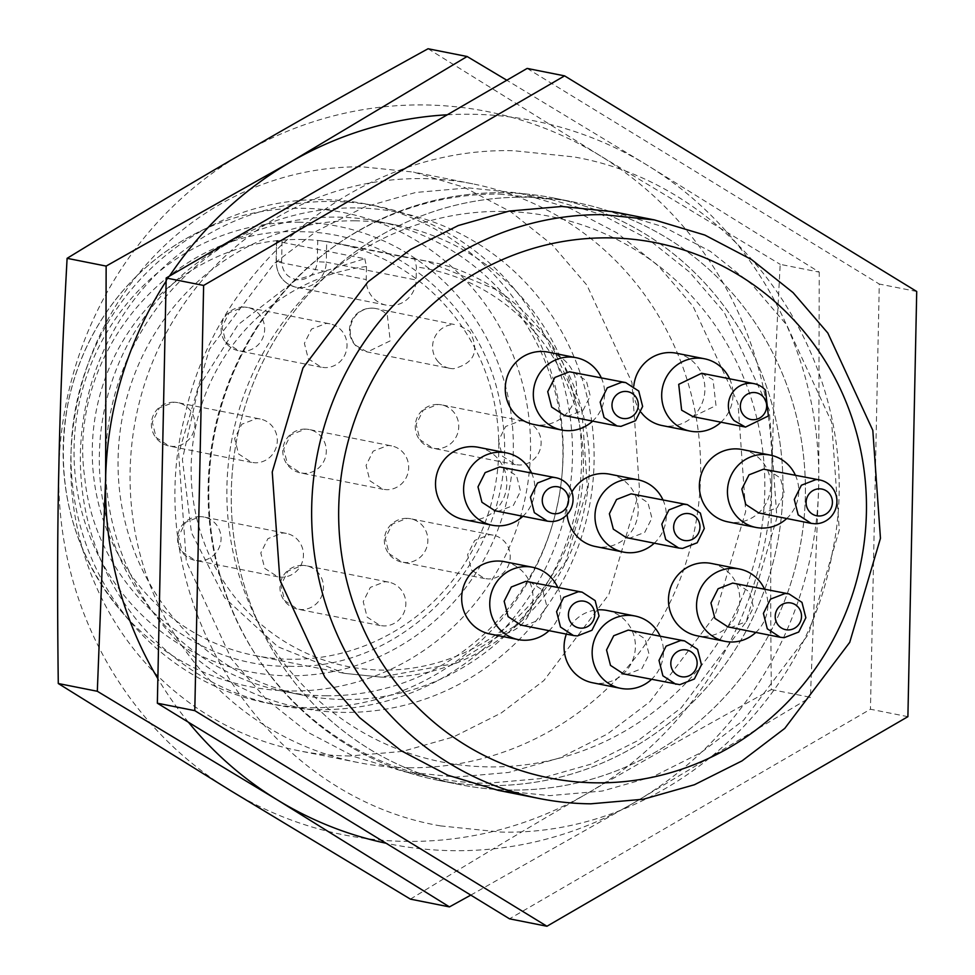 <?xml version="1.0" encoding="UTF-8"?>
<svg xmlns="http://www.w3.org/2000/svg" width="975" height="975" viewBox="0 0 975 975"><rect width="100%" height="100%" fill="white"/><g stroke="black" fill="none" stroke-linecap="round" stroke-linejoin="round"><path stroke-width="0.73" stroke-dasharray="4.88 3.66" d="M493.155 535.153A22.12 21.365 -78.8 0 0 489.304 534.751L474.715 540.406L467.61 554.665L471.51 570.058L484.526 578.553L488.39 578.943A22.12 21.365 -78.8 0 0 510.108 559.028A22.12 21.365 -78.8 0 0 493.155 535.153L410.78 518.785A22.12 21.365 -78.8 0 1 427.732 542.673A22.12 21.365 -78.8 0 1 406.014 562.587L402.151 562.185L389.135 553.702L385.247 538.31L392.352 524.05L406.928 518.395A22.12 21.365 -78.8 0 1 410.78 518.785A22.12 22.12 0 0 0 384.467 538.237A22.12 22.12 0 0 0 402.163 562.185L484.538 578.541M438.275 361.847A22.12 21.365 -78.8 0 1 434.472 337.825A22.12 21.365 -78.8 0 1 454.435 324.529L375.923 308.563A22.12 21.365 -78.8 0 1 387.319 315.047L390.232 340.848L367.331 351.999L355.899 345.479A22.12 21.365 -78.8 0 1 352.974 319.666A22.12 21.365 -78.8 0 1 375.923 308.563A22.12 22.12 0 0 0 355.229 345.126A22.12 22.12 0 0 0 367.307 351.963L449.67 368.318A22.12 21.365 -78.8 0 1 438.275 361.847M449.67 368.318A22.12 21.365 -78.8 0 0 453.521 368.721C474.496 363.309 479.883 350.866 469.682 331.403L458.287 324.931M286.358 533.398A22.12 21.365 -78.8 0 0 282.506 533.008L267.918 538.663L260.812 552.923L264.712 568.315L277.717 576.798L281.58 577.188A22.12 21.365 -78.8 0 0 303.31 557.273A22.12 21.365 -78.8 0 0 286.358 533.398L203.982 517.043A22.12 21.365 -78.8 0 1 220.935 540.918A22.12 21.365 -78.8 0 1 199.217 560.832L195.353 560.442L182.337 551.96L178.449 536.567L185.555 522.308L200.131 516.64A22.12 21.365 -78.8 0 1 203.982 517.043A22.12 22.12 0 0 0 177.669 536.482A22.12 22.12 0 0 0 195.366 560.442L277.741 576.798M391.584 445.904A22.12 21.365 -78.8 0 0 387.733 445.502L373.157 451.157L366.052 465.416L369.939 480.809L382.956 489.304L386.819 489.694A22.12 21.365 -78.8 0 0 408.537 469.779A22.12 21.365 -78.8 0 0 391.584 445.904L309.221 429.536A22.12 21.365 -78.8 0 1 326.174 453.424A22.12 21.365 -78.8 0 1 304.456 473.338L300.592 472.936L287.576 464.453L283.676 449.061L290.782 434.801L305.37 429.146A22.12 21.365 -78.8 0 1 309.221 429.536A22.12 22.12 0 0 0 282.908 448.975A22.12 22.12 0 0 0 300.605 472.936L382.968 489.292M260.203 419.006A22.12 21.365 -78.8 0 0 256.352 418.616L241.763 424.271L234.658 438.531L238.558 453.923L251.574 462.406L255.438 462.796A22.12 21.365 -78.8 0 0 277.156 442.882A22.12 21.365 -78.8 0 0 260.203 419.006L177.828 402.651A22.12 21.365 -78.8 0 1 194.781 426.526A22.12 21.365 -78.8 0 1 173.062 446.44L169.199 446.05L156.183 437.568L152.295 422.163L159.4 407.903L173.977 402.248A22.12 21.365 -78.8 0 1 177.828 402.651A22.12 22.12 0 0 0 151.515 422.09A22.12 22.12 0 0 0 169.211 446.05L251.587 462.406M329.928 323.834A22.12 21.365 -78.8 0 0 326.077 323.444L311.5 329.099L304.395 343.358L308.283 358.751L321.299 367.234L325.163 367.636A22.12 21.365 -78.8 0 0 346.881 347.722A22.12 21.365 -78.8 0 0 329.928 323.834L247.565 307.478A22.12 21.365 -78.8 0 1 264.517 331.366A22.12 21.365 -78.8 0 1 242.799 351.28L238.936 350.878L225.92 342.396L222.02 327.003L229.125 312.743L243.713 307.088A22.12 21.365 -78.8 0 1 247.565 307.478A22.12 22.12 0 0 0 221.252 326.918A22.12 22.12 0 0 0 238.948 350.878L321.311 367.234M524.05 421.237A22.12 21.365 -78.8 0 0 520.199 420.847L505.611 426.502L498.505 440.761L502.393 456.154L515.409 464.636L519.273 465.026A22.12 21.365 -78.8 0 0 541.003 445.112A22.12 21.365 -78.8 0 0 524.05 421.237L441.675 404.881A22.12 21.365 -78.8 0 1 458.628 428.756A22.12 21.365 -78.8 0 1 436.91 448.671L433.046 448.281L420.03 439.798L416.142 424.405L423.235 410.146L437.824 404.491A22.12 21.365 -78.8 0 1 441.675 404.881A22.12 22.12 0 0 0 415.362 424.32A22.12 22.12 0 0 0 433.058 448.281L515.434 464.636M388.757 582.148A22.12 21.365 -78.8 0 0 384.906 581.746L370.317 587.401L363.224 601.66L367.112 617.053L380.128 625.548L383.992 625.938A22.12 21.365 -78.8 0 0 405.71 606.023A22.12 21.365 -78.8 0 0 388.757 582.148L306.394 565.78A22.12 21.365 -78.8 0 1 323.347 589.668A22.12 21.365 -78.8 0 1 301.616 609.582L297.753 609.18L284.749 600.697L280.849 585.305L287.954 571.045L302.543 565.39A22.12 21.365 -78.8 0 1 306.394 565.78A22.12 22.12 0 0 0 280.069 585.232A22.12 22.12 0 0 0 297.777 609.18L380.14 625.536M711.311 563.44A36.867 35.612 -78.8 0 1 739.562 603.232A36.867 35.612 -78.8 0 1 703.365 636.419A36.867 35.612 -78.8 0 1 696.942 635.761M764.461 589.022A36.867 35.612 -78.8 0 1 755.844 632.422M736.515 583.477L749.519 591.959L753.468 607.364L746.302 621.611L731.75 627.266L727.898 626.876M676.443 353.218A36.867 35.612 -78.8 0 1 695.443 364.016A36.867 35.612 -78.8 0 1 701.781 404.04A36.867 35.612 -78.8 0 1 668.497 426.197A36.867 35.612 -78.8 0 1 662.086 425.539M641.172 412.437A36.867 35.612 -78.8 0 1 633.787 386.063M729.605 378.8A36.867 35.612 -78.8 0 1 720.976 422.199M701.659 373.254L713.054 379.738L715.979 405.551L693.03 416.654M504.514 561.685A36.867 35.612 -78.8 0 1 532.764 601.49A36.867 35.612 -78.8 0 1 496.567 634.676A36.867 35.612 -78.8 0 1 490.145 634.018M557.663 587.279A36.867 35.612 -78.8 0 1 549.047 630.679M529.717 581.734L542.722 590.204L546.67 605.609L539.504 619.856L524.952 625.523L521.101 625.121M609.741 474.191A36.867 35.612 -78.8 0 1 638.003 513.983A36.867 35.612 -78.8 0 1 601.794 547.17A36.867 35.612 -78.8 0 1 595.384 546.512M662.902 499.773A36.867 35.612 -78.8 0 1 654.274 543.173M567.084 514.556A36.867 35.612 -78.8 0 1 571.898 491.961M634.944 494.227L647.961 502.71L651.909 518.115L644.731 532.362L630.179 538.017L626.34 537.627M478.359 447.293A36.867 35.612 -78.8 0 1 506.61 487.098A36.867 35.612 -78.8 0 1 470.413 520.284A36.867 35.612 -78.8 0 1 463.99 519.626M531.509 472.887A36.867 35.612 -78.8 0 1 522.893 516.287M503.563 467.342L516.567 475.812L520.516 491.217L513.35 505.464L498.798 511.132L494.947 510.729M548.084 352.121A36.867 35.612 -78.8 0 1 576.347 391.926A36.867 35.612 -78.8 0 1 540.138 425.112A36.867 35.612 -78.8 0 1 533.727 424.454M601.246 377.715A36.867 35.612 -78.8 0 1 592.617 421.115M573.288 372.17L586.304 380.652L590.253 396.057L583.074 410.304L568.523 415.959L564.683 415.569M742.207 449.524A36.867 35.612 -78.8 0 1 770.457 489.328A36.867 35.612 -78.8 0 1 734.26 522.515A36.867 35.612 -78.8 0 1 727.838 521.857M795.356 475.117A36.867 35.612 -78.8 0 1 786.74 518.517M767.41 469.572L780.414 478.043L784.363 493.447L777.197 507.695L762.645 513.362L758.794 512.96M606.913 610.435A36.867 35.612 -78.8 0 1 635.176 650.227A36.867 35.612 -78.8 0 1 598.967 683.414A36.867 35.612 -78.8 0 1 592.556 682.756M660.063 636.017A36.867 35.612 -78.8 0 1 651.446 679.417M566.341 634.116A36.867 35.612 -78.8 0 1 598.882 609.802M632.117 630.472L645.133 638.954L649.07 654.359L641.903 668.606L627.352 674.261L623.513 673.871M489.706 785.582A296.814 286.699 -78.8 0 1 438.043 780.28A296.814 286.699 -78.8 0 1 210.576 459.908A296.814 286.699 -78.8 0 1 502.015 192.733A296.814 286.699 -78.8 0 1 553.666 198.035A296.814 286.699 -78.8 0 1 781.146 518.42A296.814 286.699 -78.8 0 1 489.706 785.582A296.814 286.699 -78.8 0 1 438.043 780.28A296.814 286.699 -78.8 0 1 210.576 459.908A296.814 286.699 -78.8 0 1 502.015 192.733A296.814 286.699 -78.8 0 1 553.666 198.035A296.814 286.699 -78.8 0 1 781.146 518.42A296.814 286.699 -78.8 0 1 489.706 785.582M512.168 790.043A296.814 286.699 -78.8 0 1 460.505 784.753A296.814 286.699 -78.8 0 1 233.037 464.368A296.814 286.699 -78.8 0 1 524.477 197.194A296.814 286.699 -78.8 0 1 576.14 202.495A296.814 286.699 -78.8 0 1 803.607 522.88A296.814 286.699 -78.8 0 1 512.168 790.043A296.814 286.699 -78.8 0 1 460.505 784.753A296.814 286.699 -78.8 0 1 233.037 464.368A296.814 286.699 -78.8 0 1 524.477 197.194A296.814 286.699 -78.8 0 1 576.14 202.495A296.814 286.699 -78.8 0 1 803.607 522.88A296.814 286.699 -78.8 0 1 512.168 790.043M409.244 767.752A294.974 284.919 -78.8 0 1 357.898 762.487A294.974 284.919 -78.8 0 1 131.844 444.1A294.974 284.919 -78.8 0 1 421.48 178.596A294.974 284.919 -78.8 0 1 472.814 183.861A294.974 284.919 -78.8 0 1 698.868 502.247A294.974 284.919 -78.8 0 1 409.244 767.752M349.94 755.978A294.974 284.919 -78.8 0 1 298.594 750.713A294.974 284.919 -78.8 0 1 72.54 432.327A294.974 284.919 -78.8 0 1 362.164 166.81L413.51 172.075L463.942 187.224L510.681 211.733L552.155 244.762L586.926 285.175L631.922 382.48L639.563 490.474L608.839 594.518L543.879 680.55L501.174 713.03L453.509 736.917L402.517 751.396L349.94 755.978M410.414 899.133C476.531 858.646 535.397 823.448 587.011 793.577A368.708 356.143 -78.8 0 1 230.466 790.567A368.708 356.143 -78.8 0 1 58.805 470.157A368.708 356.143 -78.8 0 1 243.701 152.77A368.708 356.143 -78.8 0 1 600.259 155.781A368.708 356.143 -78.8 0 1 771.908 476.19C770.543 536.835 770.36 607.949 771.371 689.557C699.855 728.983 638.393 763.657 587.011 793.577C697.149 730.97 770.36 605.292 771.908 476.19C773.053 415.496 775.82 344.894 780.207 264.359L819.244 272.11L647.059 165.08L506.817 80.23M355.071 207.931A252.562 243.957 101.2 0 0 105.605 458.092A252.562 243.957 101.2 0 0 344.602 712.396A252.562 243.957 101.2 0 0 594.08 462.223A252.562 243.957 101.2 0 0 355.071 207.931M428.062 48.75L600.259 155.781L780.207 264.359M354.803 220.813A239.667 231.489 -78.8 0 1 396.52 225.091A239.667 231.489 -78.8 0 1 580.198 483.783A239.667 231.489 -78.8 0 1 344.87 699.514A239.667 231.489 -78.8 0 1 303.152 695.236A239.667 231.489 -78.8 0 1 119.486 436.544A239.667 231.489 -78.8 0 1 354.803 220.813M771.371 689.557L810.42 697.308L818.707 485.489L819.244 272.11M470.791 895.111L633.811 802.876L810.42 697.308M326.15 695.797A239.667 231.489 101.2 0 0 561.478 480.066A239.667 231.489 101.2 0 0 377.8 221.374A239.667 231.489 101.2 0 0 336.082 217.096A239.667 231.489 101.2 0 0 100.766 432.827A239.667 231.489 101.2 0 0 284.432 691.519A239.667 231.489 101.2 0 0 326.15 695.797M188.419 722.219A368.708 356.143 -78.8 0 1 157.865 678.661M166.116 281.202A368.708 356.143 -78.8 0 1 169.467 276.108M447.306 114.782A368.708 356.143 -78.8 0 1 647.059 165.08A368.708 356.143 -78.8 0 1 818.707 485.489A368.708 356.143 -78.8 0 1 633.811 802.876A368.708 356.143 -78.8 0 1 386.063 843.241M331.707 201.435A254.414 245.737 -78.8 0 1 375.997 205.981A254.414 245.737 -78.8 0 1 570.972 480.59A254.414 245.737 -78.8 0 1 321.165 709.593A254.414 245.737 -78.8 0 1 276.888 705.047A254.414 245.737 -78.8 0 1 81.912 430.438A254.414 245.737 -78.8 0 1 331.707 201.435M468.28 187.882L519.614 193.147L570.034 208.297L616.785 232.793L658.247 265.822L693.03 306.235L738.026 403.54L745.68 511.522L714.955 615.566L650.02 701.598L607.315 734.078L559.65 757.965L508.67 772.456L456.044 777.051L404.71 771.786L354.278 756.637L307.539 732.14L266.065 699.112L231.294 658.698L186.298 561.393L178.644 453.424L209.369 349.367L274.304 263.335L317.009 230.856L364.662 206.968L415.655 192.477L468.28 187.882M311.805 707.728A254.414 245.737 101.2 0 0 561.612 478.737A254.414 245.737 101.2 0 0 366.637 204.116A254.414 245.737 101.2 0 0 322.347 199.582A254.414 245.737 101.2 0 0 212.903 224.908A254.414 245.737 101.2 0 0 133.404 625.243A254.414 245.737 101.2 0 0 267.528 703.194A254.414 245.737 101.2 0 0 311.805 707.728M499.505 194.086L550.838 199.351L601.27 214.5L648.022 239.009L689.483 272.037L724.267 312.451L769.251 409.756L776.904 517.749L746.168 621.794L681.22 707.826L638.503 740.293L590.838 764.181L539.845 778.672L487.268 783.254A294.974 284.919 -78.8 0 1 435.935 777.989A294.974 284.919 -78.8 0 1 209.869 459.591A294.974 284.919 -78.8 0 1 499.505 194.086M501.625 211.417A278.107 268.637 -78.8 0 1 764.79 491.437A278.107 268.637 -78.8 0 1 490.084 766.911A278.107 268.637 -78.8 0 1 226.919 486.891A278.107 268.637 -78.8 0 1 501.625 211.417M289.173 666.266C412.486 671.3 521.101 546.134 502.6 420.335C492.582 315.9 399.957 230.453 298.192 231.757C174.866 226.724 66.251 351.878 84.752 477.689C94.77 582.124 187.395 667.57 289.173 666.266M299.91 239.484A210.161 203.007 -78.8 0 1 317.716 240.447A210.161 203.007 -78.8 0 1 336.485 243.238A210.161 203.007 -78.8 0 1 497.555 470.096A210.161 203.007 -78.8 0 1 291.196 659.271A210.161 203.007 -78.8 0 1 254.609 655.517A210.161 203.007 -78.8 0 1 92.747 437.86A210.161 203.007 -78.8 0 1 282.067 240.142A210.161 203.007 -78.8 0 1 299.91 239.484M326.71 241.666L317.716 240.447L317.277 261.739C315.985 272.915 309.916 278.996 299.069 279.983C288.259 278.801 282.433 272.61 281.617 261.434L282.067 240.142L276.79 241.239L364.772 258.716L295.839 280.057L238.071 324.712L198.608 387.063L182.386 459.396L191.466 532.716L224.689 597.858L277.899 646.778L344.467 673.359L381.054 677.113L454.825 663.512L519.2 623.33L565.5 562.063L587.413 487.939L581.953 411.011L549.863 341.701L495.556 289.356L426.343 261.081L414.692 259.131L416.41 266.931L416.13 280.008L326.284 262.165L326.71 241.666L414.692 259.131M276.547 241.118L276.364 261.739A25.813 24.936 101.2 0 0 296.29 287.272A25.813 24.936 101.2 0 0 300.788 287.735A25.813 24.936 101.2 0 0 326.284 262.165L317.277 261.739M364.772 258.716L366.49 266.504L366.222 279.593A25.813 24.936 101.2 0 0 386.149 305.114A25.813 24.936 101.2 0 0 390.646 305.577A25.813 24.936 101.2 0 0 416.13 280.008M907.896 716.674L870.456 709.227L509.498 918.816M613.214 211.733L663.646 226.882L710.385 251.392L751.859 284.408L786.63 324.833L831.626 422.126L839.28 530.107L808.555 634.152L743.62 720.184L700.915 752.663L653.25 776.563L602.27 791.042L549.644 795.637L498.31 790.372M916.719 291.476L879.279 284.042L870.456 709.227M527.146 68.421L879.279 284.042M291.817 690.97A241.654 233.415 101.2 0 0 530.51 451.608A241.654 233.415 101.2 0 0 301.836 208.297A241.654 233.415 101.2 0 0 197.876 232.367A241.654 233.415 101.2 0 0 122.363 612.605A241.654 233.415 101.2 0 0 291.817 690.97M298.387 222.215A227.09 219.351 -78.8 0 1 513.277 450.864A227.09 219.351 -78.8 0 1 288.966 675.797A227.09 219.351 -78.8 0 1 74.076 447.147A227.09 219.351 -78.8 0 1 298.387 222.215M366.49 266.504A202.788 195.877 101.2 0 0 191.307 478.859A202.788 195.877 101.2 0 0 383.077 670.118A202.788 195.877 101.2 0 0 582.709 482.162A202.788 195.877 101.2 0 0 416.41 266.931M281.617 261.434L276.364 261.739L366.222 279.593M440.651 825.91C262.555 795.563 138.694 597.346 184.458 417.641C216.328 264.603 361.323 146.628 513.618 150.723L573.519 156.865C746.874 186.676 870.053 375.485 832.418 552.069C805.801 710.885 657.443 836.477 500.565 832.053L440.651 825.91M576.14 202.495L553.666 198.035L576.14 202.495M460.505 784.753L438.043 780.28L460.505 784.753M357.898 762.487L298.594 750.713M472.814 183.861L413.51 172.075M377.8 221.374L396.52 225.091M284.432 691.519L303.152 695.236M366.637 204.116L375.997 205.981M267.528 703.194L276.888 705.047M550.838 199.351L519.614 193.147M435.935 777.989L404.698 771.786M212.903 224.908L197.876 232.367C165.165 248.71 137.426 271.538 114.684 300.836C91.345 331.281 75.782 365.406 67.994 403.223C53.893 482.308 72.016 552.106 122.363 612.605L133.404 625.243M336.485 243.238L426.343 261.081C533.301 279.337 609.46 397.105 584.744 506.963C567.231 604.086 476.324 679.831 381.14 677.125L344.467 673.359L254.609 655.517M386.149 305.114L296.29 287.272C283.554 283.81 276.827 275.267 276.12 261.653L276.547 241.02"/><path stroke-width="1.46" d="M755.844 632.422A36.867 35.612 -78.8 0 1 731.445 642.001A36.867 35.612 -78.8 0 1 725.022 641.343L696.942 635.761A36.867 35.612 -78.8 0 1 668.692 595.969A36.867 35.612 -78.8 0 1 704.888 562.782A36.867 35.612 -78.8 0 1 711.311 563.44L739.391 569.01A36.867 35.612 -78.8 0 1 764.461 589.022M725.022 641.343A36.867 35.612 -78.8 0 1 696.772 601.538A36.867 35.612 -78.8 0 1 732.968 568.352A36.867 35.612 -78.8 0 1 739.391 569.01M780.317 637.284L727.898 626.876L714.894 618.394L710.946 602.989L718.112 588.742L732.664 583.087L788.933 593.885L801.962 602.367L805.85 617.76L798.744 632.019L784.168 637.674L780.305 637.284L767.288 628.802L763.401 613.409L770.494 599.15L785.082 593.495L788.946 593.885M788.08 629.923A13.613 13.138 -78.8 0 1 775.21 616.212A13.613 13.138 -78.8 0 1 788.653 602.745A13.613 13.138 -78.8 0 1 801.523 616.444A13.613 13.138 -78.8 0 1 788.08 629.923M633.787 386.063A36.867 35.612 -78.8 0 1 670.032 352.56A36.867 35.612 -78.8 0 1 676.443 353.218L704.523 358.788A36.867 35.612 -78.8 0 1 723.523 369.586A36.867 35.612 -78.8 0 1 729.605 378.8M720.976 422.199A36.867 35.612 -78.8 0 1 690.166 431.121L662.086 425.539A36.867 35.612 -78.8 0 1 643.086 414.741A36.867 35.612 -78.8 0 1 641.172 412.437M690.166 431.121A36.867 35.612 -78.8 0 1 671.166 420.31A36.867 35.612 -78.8 0 1 666.278 377.288A36.867 35.612 -78.8 0 1 704.523 358.788M745.448 427.062L693.03 416.654L681.635 410.17L678.71 384.357L701.659 373.254L754.065 383.663A22.12 21.365 -78.8 0 1 765.473 390.146L768.385 415.947L745.485 427.099L734.053 420.578A22.12 21.365 -78.8 0 1 731.128 394.765A22.12 21.365 -78.8 0 1 754.065 383.663M763.169 396.752A13.613 13.138 -78.8 0 1 762.438 415.959A13.613 13.138 -78.8 0 1 743.84 415.472A13.613 13.138 -78.8 0 1 744.571 396.252A13.613 13.138 -78.8 0 1 763.169 396.752M549.047 630.679A36.867 35.612 -78.8 0 1 524.648 640.246A36.867 35.612 -78.8 0 1 518.225 639.588L490.145 634.018A36.867 35.612 -78.8 0 1 461.894 594.214A36.867 35.612 -78.8 0 1 498.091 561.027A36.867 35.612 -78.8 0 1 504.514 561.685L532.594 567.267A36.867 35.612 -78.8 0 1 557.663 587.279M518.225 639.588A36.867 35.612 -78.8 0 1 489.974 599.796A36.867 35.612 -78.8 0 1 526.171 566.609A36.867 35.612 -78.8 0 1 532.594 567.267M573.519 635.529L521.101 625.121L508.097 616.651L504.148 601.246L511.314 586.999L525.866 581.332L582.136 592.142L595.164 600.624L599.052 616.017L591.947 630.277L577.371 635.932L573.507 635.542L560.491 627.047L556.591 611.654L563.696 597.395L578.285 591.74L582.148 592.13M581.283 628.168A13.613 13.138 -78.8 0 1 568.413 614.469A13.613 13.138 -78.8 0 1 581.856 600.99A13.613 13.138 -78.8 0 1 594.726 614.689A13.613 13.138 -78.8 0 1 581.283 628.168M571.898 491.961A36.867 35.612 -78.8 0 1 603.33 473.533A36.867 35.612 -78.8 0 1 609.741 474.191L637.821 479.761A36.867 35.612 -78.8 0 1 662.902 499.773M654.274 543.173A36.867 35.612 -78.8 0 1 629.874 552.752A36.867 35.612 -78.8 0 1 623.464 552.094A36.867 35.612 -78.8 0 1 595.201 512.289A36.867 35.612 -78.8 0 1 631.41 479.103A36.867 35.612 -78.8 0 1 637.821 479.761M623.464 552.094L595.384 546.512A36.867 35.612 -78.8 0 1 567.084 514.556M678.746 548.035L626.328 537.627L613.324 529.145L609.375 513.74L616.553 499.492L631.105 493.837L687.363 504.636L700.391 513.118L704.291 528.511L697.186 542.77L682.598 548.425L678.734 548.035L665.718 539.553L661.83 524.16L668.935 509.901L683.512 504.246L687.375 504.636M686.522 540.674A13.613 13.138 -78.8 0 1 673.64 526.963A13.613 13.138 -78.8 0 1 687.082 513.484A13.613 13.138 -78.8 0 1 699.965 527.195A13.613 13.138 -78.8 0 1 686.522 540.674M522.893 516.287A36.867 35.612 -78.8 0 1 498.493 525.854A36.867 35.612 -78.8 0 1 492.07 525.196L463.99 519.626A36.867 35.612 -78.8 0 1 435.74 479.822A36.867 35.612 -78.8 0 1 471.937 446.635A36.867 35.612 -78.8 0 1 478.359 447.293L506.439 452.875A36.867 35.612 -78.8 0 1 531.509 472.887M492.07 525.196A36.867 35.612 -78.8 0 1 463.82 485.404A36.867 35.612 -78.8 0 1 500.017 452.217A36.867 35.612 -78.8 0 1 506.439 452.875M547.365 521.138L494.947 510.729L481.942 502.259L477.994 486.854L485.16 472.607L499.712 466.94L555.982 477.75A22.12 21.365 -78.8 0 1 572.934 501.625A22.12 21.365 -78.8 0 1 551.216 521.54L547.353 521.15L534.337 512.655L530.437 497.262L537.542 483.003L552.13 477.348A22.12 21.365 -78.8 0 1 555.982 477.75M555.128 513.776A13.613 13.138 -78.8 0 1 542.258 500.077A13.613 13.138 -78.8 0 1 555.701 486.598A13.613 13.138 -78.8 0 1 568.571 500.297A13.613 13.138 -78.8 0 1 555.128 513.776M592.617 421.115A36.867 35.612 -78.8 0 1 568.218 430.694A36.867 35.612 -78.8 0 1 561.807 430.036L533.727 424.454A36.867 35.612 -78.8 0 1 505.464 384.662A36.867 35.612 -78.8 0 1 541.673 351.463A36.867 35.612 -78.8 0 1 548.084 352.121L576.164 357.703A36.867 35.612 -78.8 0 1 601.246 377.715M561.807 430.036A36.867 35.612 -78.8 0 1 533.544 390.232A36.867 35.612 -78.8 0 1 569.753 357.045A36.867 35.612 -78.8 0 1 576.164 357.703M564.683 415.569L551.667 407.087L547.718 391.682L554.897 377.435L569.449 371.78L625.706 382.578L638.747 391.06L642.635 406.453L635.529 420.712L620.941 426.367L617.077 425.977L604.061 417.495L600.173 402.102L607.279 387.843L621.867 382.188L625.731 382.578M624.865 418.616A13.613 13.138 -78.8 0 1 611.983 404.905A13.613 13.138 -78.8 0 1 625.426 391.426A13.613 13.138 -78.8 0 1 638.308 405.137A13.613 13.138 -78.8 0 1 624.865 418.616M786.74 518.517A36.867 35.612 -78.8 0 1 762.34 528.084A36.867 35.612 -78.8 0 1 755.918 527.426L727.838 521.857A36.867 35.612 -78.8 0 1 699.587 482.052A36.867 35.612 -78.8 0 1 735.784 448.866A36.867 35.612 -78.8 0 1 742.207 449.524L770.287 455.106A36.867 35.612 -78.8 0 1 795.356 475.117M755.918 527.426A36.867 35.612 -78.8 0 1 727.667 487.634A36.867 35.612 -78.8 0 1 763.864 454.447A36.867 35.612 -78.8 0 1 770.287 455.106M811.212 523.38L758.794 512.96L745.79 504.489L741.841 489.084L749.007 474.837L763.559 469.17L819.829 479.98A22.12 21.365 -78.8 0 1 836.782 503.856A22.12 21.365 -78.8 0 1 815.063 523.77L811.2 523.38L798.184 514.885L794.284 499.492L801.389 485.233L815.977 479.578A22.12 21.365 -78.8 0 1 819.829 479.98M818.976 516.007A13.613 13.138 -78.8 0 1 806.106 502.308A13.613 13.138 -78.8 0 1 819.548 488.828A13.613 13.138 -78.8 0 1 832.418 502.527A13.613 13.138 -78.8 0 1 818.976 516.007M598.882 609.802A36.867 35.612 -78.8 0 1 600.503 609.777A36.867 35.612 -78.8 0 1 606.913 610.435L634.993 616.005A36.867 35.612 -78.8 0 1 660.063 636.017M651.446 679.417A36.867 35.612 -78.8 0 1 627.047 688.996A36.867 35.612 -78.8 0 1 620.636 688.338A36.867 35.612 -78.8 0 1 592.373 648.533A36.867 35.612 -78.8 0 1 628.582 615.347A36.867 35.612 -78.8 0 1 634.993 616.005M620.636 688.338L592.556 682.756A36.867 35.612 -78.8 0 1 566.341 634.116M675.907 684.279L662.89 675.797L659.003 660.404L666.108 646.145L680.684 640.49L684.547 640.88L697.564 649.362L701.464 664.755L694.358 679.014L679.77 684.669L623.5 673.871L610.496 665.389L606.548 649.984L613.726 635.737L628.278 630.082L684.535 640.88M683.694 676.918A13.613 13.138 -78.8 0 1 670.812 663.207A13.613 13.138 -78.8 0 1 684.255 649.74A13.613 13.138 -78.8 0 1 697.137 663.439A13.613 13.138 -78.8 0 1 683.694 676.918M449.451 906.896L410.414 899.133L230.466 790.567L58.281 683.524C57.245 601.916 57.415 530.802 58.805 470.157C59.938 409.476 62.705 338.861 67.104 258.326C133.222 217.839 192.087 182.642 243.701 152.77C295.084 122.838 356.533 88.164 428.062 48.75L467.11 56.501L290.501 162.069L106.141 266.09L105.605 479.456L97.317 691.275L277.266 799.853L449.451 906.896L470.791 895.111M58.281 683.524L97.317 691.275M67.104 258.326L106.141 266.09M506.817 80.23L467.11 56.501M386.063 843.241A368.708 356.143 -78.8 0 1 277.266 799.853A368.708 356.143 -78.8 0 1 188.419 722.219M157.865 678.661A368.708 356.143 -78.8 0 1 105.605 479.456A368.708 356.143 -78.8 0 1 166.116 281.202M169.467 276.108A368.708 356.143 -78.8 0 1 290.501 162.069A368.708 356.143 -78.8 0 1 447.306 114.782M509.498 918.816L157.353 703.207L194.793 710.641L203.629 285.443L564.586 75.867L916.719 291.476L907.896 716.674L546.938 926.25L509.498 918.816M546.938 926.25L194.793 710.641M539.492 798.549L498.31 790.372L447.878 775.235L401.139 750.726L359.665 717.697L324.894 677.284L279.898 579.991L272.244 472.01L302.969 367.965L367.904 281.921L410.609 249.442L458.262 225.554L509.255 211.063L561.88 206.468L613.214 211.733L654.396 219.911L704.828 235.06L751.579 259.569L793.053 292.598L827.824 333.023L872.808 430.328L880.462 538.31L849.725 642.354L784.777 728.386L742.06 760.866L694.395 784.753L643.402 799.232L590.826 803.814A294.974 284.919 -78.8 0 1 539.492 798.549A294.974 284.919 -78.8 0 1 313.426 480.163A294.974 284.919 -78.8 0 1 603.062 214.646L654.396 219.911M157.353 703.207L166.189 278.009L527.146 68.421L564.586 75.867M203.629 285.443L166.189 278.009M608.217 237.863A272.842 263.543 -78.8 0 1 866.409 512.582A272.842 263.543 -78.8 0 1 596.907 782.84A272.842 263.543 -78.8 0 1 338.715 508.121A272.842 263.543 -78.8 0 1 608.217 237.863M617.09 425.977L564.671 415.569"/></g></svg>
